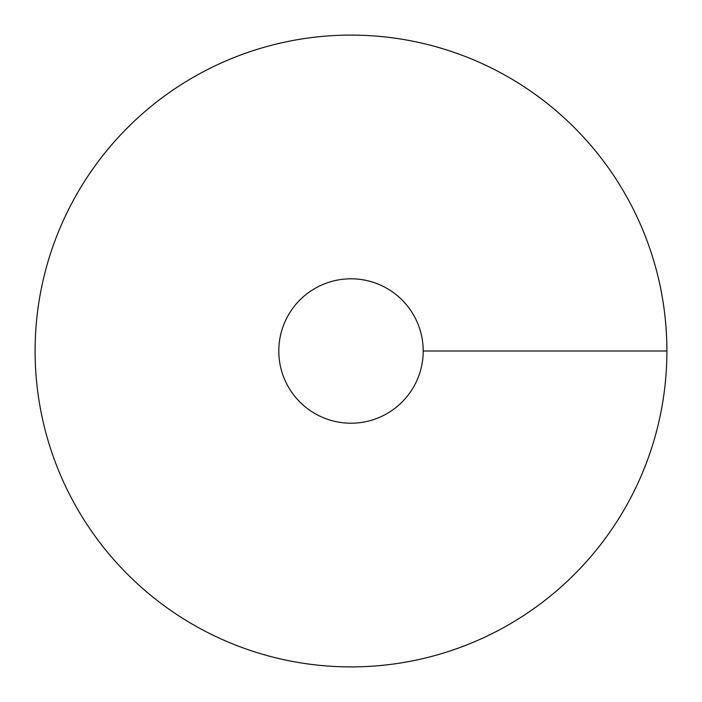 <?xml version="1.0" encoding="UTF-8"?>
<svg xmlns="http://www.w3.org/2000/svg" width="702" height="702" viewBox="0 0 702 702"><rect width="100%" height="100%" fill="white"/><g stroke="black" fill="none" stroke-linecap="round" stroke-linejoin="round"><path stroke-width="1.05" d="M351 666.9A315.9 315.9 0 0 0 624.578 193.05A315.9 315.9 0 0 0 77.422 193.05A315.9 315.9 0 0 0 351 666.9M351 423.209A72.209 72.209 0 0 0 413.531 314.9A72.209 72.209 0 0 0 288.469 314.9A72.209 72.209 0 0 0 351 423.209M666.9 351L423.209 351"/></g></svg>
